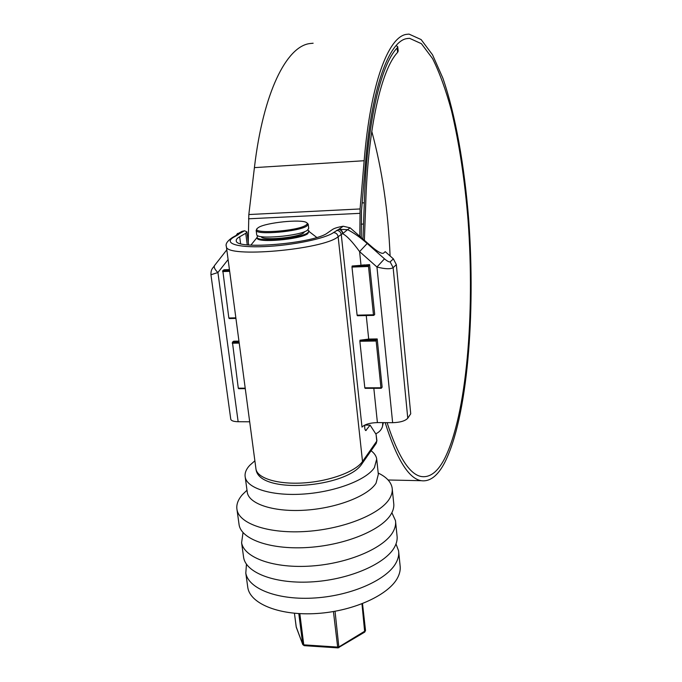 <?xml version="1.0" encoding="UTF-8"?>
<svg xmlns="http://www.w3.org/2000/svg" width="682" height="682" viewBox="0 0 682 682"><rect width="100%" height="100%" fill="white"/><g stroke="black" fill="none" stroke-linecap="round" stroke-linejoin="round"><path stroke-width="1.02" d="M249.689 421.8L238.146 421.723C233.756 421.621 231.3 420.803 230.772 419.268L230.746 419.072M390.138 261.862L393.139 267.676L407.768 418.228L410.726 413.786L396.344 264.633L393.139 267.676C390.343 269.296 384.946 269.075 376.95 267.003L384.486 258.836C387.299 261.197 389.183 262.212 390.138 261.862L393.386 258.879L385.236 251.658L383.463 253.201C381.545 253.849 377.768 251.82 372.142 247.089L350.113 227.831L343.208 226.236C338.025 227.149 334.512 228.197 332.671 229.374L327.633 232.852C315.067 243.303 235.554 250.192 236.27 240.848C235.963 239.587 237.106 238.214 239.68 236.748L245.75 233.295L246.944 231.889L244.599 230.763L241.982 231.377L238.146 233.517M407.768 418.228C405.21 420.965 400.172 422.448 392.636 422.695L377.402 422.593C369.959 422.814 364.827 424.315 362.006 427.103L341.256 234.48L338.136 236.722C323.404 249.723 225.401 258.248 226.373 246.569L226.305 246.066M229.433 269.578L224.097 269.765L222.801 270.566L229.536 270.328M238.956 341.119L233.687 341.196L232.434 342.176L239.084 342.074M381.255 388.288L365.126 388.331L364.81 387.819L380.948 387.777L381.255 388.288L382.133 387.154L377.206 338.937L368.698 339.073L360.019 340.199L376.302 339.943L376.157 341.017L359.866 341.264L360.019 340.199M373.779 315.382L357.419 315.74L357.095 315.161L373.463 314.794L373.779 315.382L374.699 314.428L369.601 264.616L352.142 266.014L368.664 265.434L368.51 266.483L351.989 267.063L352.142 266.014M255.861 468.21L255.997 469.233C257.651 478.517 278.546 484.757 304.479 482.865C330.386 481.049 355.748 471.441 362.517 461.475L376.771 441.109L376.063 434.332L370.096 425.133L364.734 425.099C364.555 428.151 364.904 429.975 365.782 430.581L370.096 425.133M393.386 258.879L396.344 264.633M376.063 434.332L376.907 440.615L376.259 443.309L361.997 463.751L362.517 461.475L338.136 236.722C337.599 234.122 336.047 232.741 333.481 232.596L338.852 229.297C341.009 229.57 342.364 230.959 342.918 233.466L347.564 229.672C353.634 232.733 360.173 237.345 367.189 243.5L384.486 258.836M392.636 422.695L376.95 267.003L359.593 251.598C352.398 241.701 346.763 235.75 342.679 233.738C342.176 231.147 340.804 229.706 338.553 229.416M228.103 259.561L217.916 272.527L210.943 274.744M244.599 230.763L236.466 235.239M360.974 264.923L359.593 251.598L367.189 243.5M336.635 230.388C339.184 230.533 340.719 231.897 341.256 234.48L342.918 233.466M343.208 226.236L338.852 229.297L347.564 229.672L350.113 227.831M236.415 235.264L239.203 233.79L237.882 233.67L236.279 235.341L238.018 234.804L234.122 236.995C223.082 242.988 236.322 247.779 264.215 246.603C291.981 245.511 325.254 238.649 333.481 232.596M227.183 252.655L226.816 249.876M238.146 421.723L217.916 272.527C214.753 269.501 213.654 267.139 214.6 265.434L226.808 249.834M258.614 227.387L257.267 228.402C250.601 234.318 297.54 231.275 305.911 225.188C307.522 224.139 307.701 223.253 306.44 222.52C301.384 218.973 266.21 222.562 258.614 227.387M307.028 222.971L308.213 224.148L306.84 226.006C299.304 231.641 255.869 235.367 256.159 230.388L257.157 228.547M309.023 231.164L307.727 233.73C300.225 239.527 256.858 243.218 257.131 238.069L257.105 237.847M307.906 229.894L308.997 230.968L307.633 232.877C300.123 238.657 256.747 242.349 257.029 237.217L257.813 235.708M304.692 231.607L303.507 233.056C297.164 237.873 261.155 240.934 261.368 236.663L261.368 236.663M308.238 224.344L308.707 228.41L307.335 230.303C299.816 236.023 256.415 239.732 256.705 234.659L256.671 234.438M371.076 450.734C374.333 453.18 376.208 455.943 376.72 459.012L374.409 467.613C366.558 479.821 335.919 491.739 304.317 493.998C272.689 496.36 247.268 488.619 245.239 477.264C244.506 473.359 245.997 469.395 249.714 465.354L254.88 460.81M376.814 459.958L378.331 474.314L376.055 483.171C368.271 495.712 337.786 507.877 306.295 510.102C274.778 512.421 249.399 504.365 247.327 492.651L247.148 491.321M378.195 473.044C386.447 477.008 391.101 481.986 392.15 488.005C392.636 491.347 391.818 494.817 389.695 498.423C380.94 513.682 344.973 528.652 307.403 531.363C269.799 534.177 239.57 524.177 237.038 509.906C236.091 504.851 237.907 499.744 242.468 494.578L246.995 490.222M392.261 489.147L393.693 503.111C394.196 506.547 393.386 510.11 391.28 513.802C382.602 529.462 346.814 544.722 309.372 547.382C271.905 550.152 241.735 539.786 239.143 525.114L238.905 523.392M391.877 512.702L395.492 520.673C396.003 524.228 395.21 527.894 393.122 531.696C384.529 547.799 348.945 563.4 311.665 566C274.36 568.728 244.25 557.936 241.599 542.804L243.022 532.557M395.611 521.883L397.009 535.558C397.529 539.189 396.753 542.957 394.682 546.845C386.165 563.332 350.753 579.206 313.601 581.772C276.432 584.448 246.381 573.306 243.67 557.791L243.423 555.966M396.003 543.955L398.578 550.817C399.106 554.543 398.339 558.405 396.285 562.377C387.845 579.248 352.603 595.412 315.587 597.926C278.554 600.569 248.563 589.06 245.801 573.153L246.458 564.184M398.706 552.088L400.078 565.489C400.615 569.308 399.865 573.247 397.828 577.313C389.456 594.551 354.376 610.987 317.505 613.459C280.6 616.059 250.661 604.209 247.856 587.918L247.583 586.009M294.436 613.271L296.286 627.295M296.167 626.749L302.825 644.686M364.7 632.12L361.972 603.843M335.041 611.277L338.928 647.687M235.929 318.409L229.254 318.562L228.837 318L222.801 270.566M228.837 318L235.861 317.838M229.672 271.334L222.588 271.581M357.095 315.161L351.989 267.063M373.463 314.794L368.51 266.483M380.948 387.777L376.157 341.017M369.601 264.616L368.664 265.434M377.206 338.937L376.302 339.943M245.281 388.663L238.691 388.68L238.282 388.186L232.434 342.176M238.282 388.186L245.213 388.169M239.22 343.097L232.23 343.208M364.81 387.819L359.866 341.264M390.104 255.972C388.194 210.789 382.082 169.255 371.775 131.37M387.078 422.652C398.194 456.676 409.677 474.646 421.519 476.565C430.01 477.715 437.631 471.884 444.374 459.08C466.778 415.142 474.919 313.677 468.099 220.798C464.843 180.398 459.301 143.663 451.467 110.603C445.875 90.033 439.592 72.71 432.593 58.635L421.408 43.691L409.558 38.311L406.651 38.627C389.217 41.474 371.741 86.699 365.492 162.853L361.477 210.934L361.281 237.464M385.168 422.644C396.753 459.327 408.765 478.67 421.22 480.691C429.95 481.884 437.776 475.857 444.69 462.609C467.477 417.512 475.669 314.283 468.722 219.868C464.442 165.828 455.567 114.943 442.857 78.123L432.541 54.824L421.126 39.573L409.03 34.1L406.267 34.381C388.484 37.016 370.565 82.914 364.145 160.73L360.087 208.956L359.823 236.177M313.132 43.23L309.577 43.588C286.619 46.708 263.278 91.925 254.412 167.627L248.828 214.54L248.265 242.204M375.748 433.846C379.448 432.081 381.715 429.515 382.551 426.156L382.747 422.627M397.725 46.811L398.203 51.022L397.623 52.361C381.613 69.053 367.93 127.065 365.714 204.063L364.376 240.209M364.316 264.804L364.333 265.588M397.623 52.361L397.129 48.013C380.718 64.688 366.601 123.868 364.316 202.81L362.969 238.964M397.129 48.013L397.717 46.7L396.123 45.575M362.901 264.855L362.918 265.639M239.143 233.892L238.018 234.804M373.83 388.305L377.402 422.593M366.251 315.544L368.698 339.073M240.576 243.619L239.68 236.748M247.234 244.812L245.75 233.295M366.285 430.291L365.39 430.282M376.14 443.479L376.907 440.615M361.869 463.939L361.997 463.751C347.394 487.562 258.828 495.217 255.997 469.233L226.373 246.569C225.273 244.045 227.268 241.036 232.366 237.541L234.122 236.995M362.483 603.647L365.458 630.748L339.252 646.724L337.658 647.082L333.43 611.558M299.816 613.647L303.78 644.848L302.723 644.311L298.81 613.595M294.428 613.271L296.235 627.15L302.765 644.533L304.155 645.649L303.78 644.848L337.658 647.082L338.059 647.9M362.509 603.638L365.518 630.441L364.759 632.078L338.008 647.891L304.206 645.658M364.145 160.73L254.412 167.627M359.874 213.347L248.521 218.803M364.316 202.81L362.151 202.921M363.489 224.054L361.23 224.156M360.087 208.956L248.828 214.54M230.772 419.268L210.951 274.786C210.806 268.572 213.151 268.162 214.566 265.494M237.788 233.73C237.89 232.92 237.387 233.466 236.27 235.35L232.707 237.353M248.615 244.949L246.961 232.025M257.063 237.507L250.882 245.128M257.029 237.217L257.131 238.069M256.159 230.388L256.705 234.659M245.239 477.264L247.327 492.651M237.038 509.906L239.143 525.114M241.599 542.804L243.67 557.791M245.801 573.153L247.856 587.918M309.057 231.505L316.772 237.455M409.558 38.311L407.001 38.55M421.22 480.691L388.109 479.992M383.344 422.635L382.551 426.156"/></g></svg>
